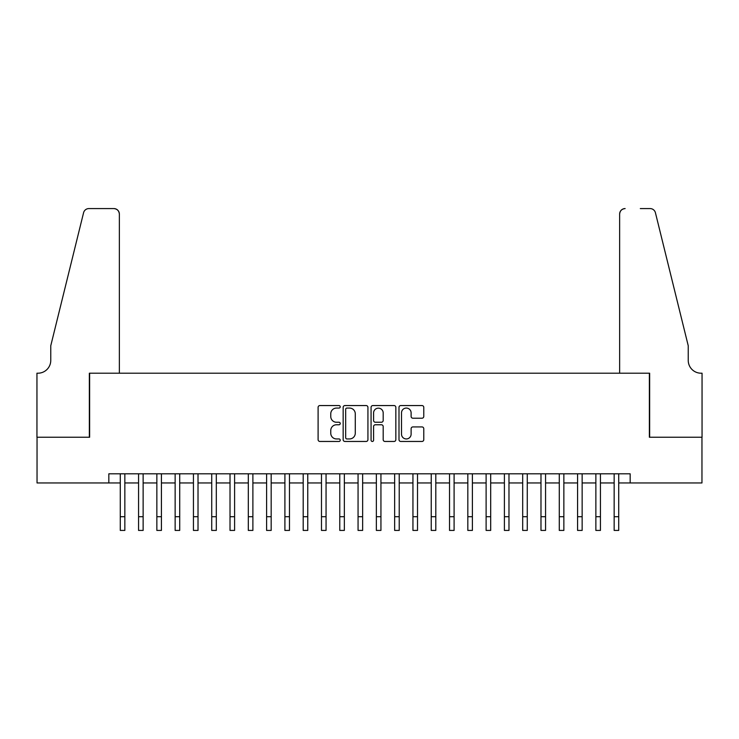 <?xml version="1.0" encoding="UTF-8"?>
<svg xmlns="http://www.w3.org/2000/svg" width="739" height="739" viewBox="0 0 739 739"><rect width="100%" height="100%" fill="white"/><g stroke="black" fill="none" stroke-linecap="round" stroke-linejoin="round"><path stroke-width="1.11" d="M340.236 406.81A1.256 1.256 0 0 0 338.979 405.554L319.904 405.554A1.792 1.792 0 0 0 318.103 407.346L318.103 439.668A1.792 1.792 0 0 0 319.904 441.46L338.979 441.46A1.256 1.256 0 0 0 340.236 440.204A1.256 1.256 0 0 0 338.979 438.948L336.504 438.948A5.746 5.746 0 0 1 330.758 433.202L330.758 430.514A5.746 5.746 0 0 1 336.504 424.768L338.979 424.768A1.256 1.256 0 0 0 340.236 423.512A1.256 1.256 0 0 0 338.979 422.246L336.504 422.246A5.746 5.746 0 0 1 330.758 416.5L330.758 413.812A5.746 5.746 0 0 1 336.504 408.067L338.979 408.067A1.256 1.256 0 0 0 340.236 406.81M421.969 418.209A1.792 1.792 0 0 0 423.77 416.417L423.77 407.346A1.792 1.792 0 0 0 421.969 405.554L400.787 405.554A1.792 1.792 0 0 0 398.995 407.346L398.995 439.668A1.792 1.792 0 0 0 400.787 441.46L421.969 441.46A1.792 1.792 0 0 0 423.77 439.668L423.77 428.712A1.792 1.792 0 0 0 421.969 426.92L412.907 426.92A1.792 1.792 0 0 0 411.115 428.712L411.115 434.144A4.803 4.803 0 0 1 406.311 438.948A4.803 4.803 0 0 1 401.508 434.144L401.508 412.87A4.803 4.803 0 0 1 406.311 408.067A4.803 4.803 0 0 1 411.115 412.87L411.115 416.417A1.792 1.792 0 0 0 412.907 418.209L421.969 418.209M108.836 482.955L37.042 482.955L37.042 437.229L89.631 437.229L89.631 373.204L649.369 373.204L649.369 437.229L701.958 437.229L701.958 482.955L630.164 482.955L630.164 473.81L108.836 473.81L108.836 482.955L120.272 482.955M367.93 407.346A1.792 1.792 0 0 0 366.138 405.554L344.947 405.554A1.792 1.792 0 0 0 343.155 407.346L343.155 439.668A1.792 1.792 0 0 0 344.947 441.46L366.138 441.46A1.792 1.792 0 0 0 367.93 439.668L367.93 407.346M372.862 405.554L394.053 405.554A1.792 1.792 0 0 1 395.845 407.346L395.845 439.668A1.792 1.792 0 0 1 394.053 441.46L384.982 441.46A1.792 1.792 0 0 1 383.19 439.668L383.19 426.56A1.792 1.792 0 0 0 381.398 424.768L375.384 424.768A1.792 1.792 0 0 0 373.583 426.56L373.583 440.204A1.256 1.256 0 0 1 372.327 441.46A1.256 1.256 0 0 1 371.07 440.204L371.07 407.346A1.792 1.792 0 0 1 372.862 405.554M124.845 482.955L138.562 482.955M143.135 482.955L156.853 482.955M161.425 482.955L175.143 482.955M179.716 482.955L193.442 482.955M198.015 482.955L211.733 482.955M216.305 482.955L230.023 482.955M234.596 482.955L248.313 482.955M252.886 482.955L266.603 482.955M271.176 482.955L284.903 482.955M289.476 482.955L303.193 482.955M307.766 482.955L321.483 482.955M326.056 482.955L339.774 482.955M344.346 482.955L358.064 482.955M362.637 482.955L376.363 482.955M380.936 482.955L394.654 482.955M399.226 482.955L412.944 482.955M417.517 482.955L431.234 482.955M435.807 482.955L449.524 482.955M454.097 482.955L467.824 482.955M472.397 482.955L486.114 482.955M490.687 482.955L504.404 482.955M508.977 482.955L522.695 482.955M527.267 482.955L540.985 482.955M545.558 482.955L559.284 482.955M563.857 482.955L577.575 482.955M582.147 482.955L595.865 482.955M600.438 482.955L614.155 482.955M618.728 482.955L630.164 482.955M346.924 408.067A1.256 1.256 0 0 0 345.667 409.323L345.667 437.691A1.256 1.256 0 0 0 346.924 438.948L349.529 438.948A5.746 5.746 0 0 0 355.274 433.202L355.274 413.812A5.746 5.746 0 0 0 349.529 408.067L346.924 408.067M383.19 412.962A4.803 4.803 0 0 0 378.386 408.159A4.803 4.803 0 0 0 373.583 412.962L373.583 420.454A1.792 1.792 0 0 0 375.384 422.246L381.398 422.246A1.792 1.792 0 0 0 383.19 420.454L383.19 412.962M120.272 516.709L124.845 516.709L124.845 530.426L120.272 530.426L120.272 473.81M124.845 516.709L124.845 473.81M119.358 373.204L119.358 214.061A5.487 5.487 0 0 0 113.871 208.574L88.902 208.574A5.487 5.487 0 0 0 83.572 212.749L50.76 345.769L50.76 360.401A12.803 12.803 0 0 1 37.957 373.204L36.95 373.204L36.95 437.229L89.354 437.229L89.354 373.204L119.358 373.204L119.358 214.061C119.007 210.754 117.178 208.925 113.871 208.574L98.684 208.574M83.572 212.749C84.967 209.737 84.967 209.737 83.572 212.749C84.967 209.737 84.967 209.737 83.572 212.749M50.76 360.401A12.803 12.803 0 0 1 37.957 373.204M619.642 373.204L619.642 214.061L619.642 373.204L649.646 373.204L649.646 437.229L702.05 437.229L702.05 373.204L701.043 373.204A12.803 12.803 0 0 1 688.24 360.401A12.803 12.803 0 0 0 701.043 373.204M678.18 304.976L655.428 212.749L688.24 345.769L688.24 360.401M640.316 208.574L650.098 208.574A5.487 5.487 0 0 1 655.428 212.749C654.033 209.737 654.033 209.737 655.428 212.749C654.033 209.737 654.033 209.737 655.428 212.749M625.129 208.574A5.487 5.487 0 0 0 619.642 214.061C619.993 210.754 621.822 208.925 625.129 208.574M138.562 530.426L143.135 530.426L138.562 530.426L138.562 473.81M143.135 530.426L143.135 473.81M156.853 530.426L161.425 530.426L156.853 530.426L156.853 473.81M161.425 530.426L161.425 473.81M175.143 530.426L179.716 530.426L175.143 530.426L175.143 473.81M179.716 530.426L179.716 473.81M193.442 530.426L198.015 530.426L193.442 530.426L193.442 473.81M198.015 530.426L198.015 473.81M211.733 530.426L216.305 530.426L211.733 530.426L211.733 473.81M216.305 530.426L216.305 473.81M230.023 530.426L234.596 530.426L230.023 530.426L230.023 473.81M234.596 530.426L234.596 473.81M248.313 530.426L252.886 530.426L248.313 530.426L248.313 473.81M252.886 530.426L252.886 473.81M266.603 530.426L271.176 530.426L266.603 530.426L266.603 473.81M271.176 530.426L271.176 473.81M284.903 530.426L289.476 530.426L284.903 530.426L284.903 473.81M289.476 530.426L289.476 473.81M303.193 530.426L307.766 530.426L303.193 530.426L303.193 473.81M307.766 530.426L307.766 473.81M321.483 530.426L326.056 530.426L321.483 530.426L321.483 473.81M326.056 530.426L326.056 473.81M339.774 530.426L344.346 530.426L339.774 530.426L339.774 473.81M344.346 530.426L344.346 473.81M358.064 530.426L362.637 530.426L358.064 530.426L358.064 473.81M362.637 530.426L362.637 473.81M376.363 530.426L380.936 530.426L376.363 530.426L376.363 473.81M380.936 530.426L380.936 473.81M394.654 530.426L399.226 530.426L394.654 530.426L394.654 473.81M399.226 530.426L399.226 473.81M412.944 530.426L417.517 530.426L412.944 530.426L412.944 473.81M417.517 530.426L417.517 473.81M431.234 530.426L435.807 530.426L431.234 530.426L431.234 473.81M435.807 530.426L435.807 473.81M449.524 530.426L454.097 530.426L449.524 530.426L449.524 473.81M454.097 530.426L454.097 473.81M467.824 530.426L472.397 530.426L467.824 530.426L467.824 473.81M472.397 530.426L472.397 473.81M486.114 530.426L490.687 530.426L486.114 530.426L486.114 473.81M490.687 530.426L490.687 473.81M504.404 530.426L508.977 530.426L504.404 530.426L504.404 473.81M508.977 530.426L508.977 473.81M522.695 530.426L527.267 530.426L522.695 530.426L522.695 473.81M527.267 530.426L527.267 473.81M540.985 530.426L545.558 530.426L540.985 530.426L540.985 473.81M545.558 530.426L545.558 473.81M559.284 530.426L563.857 530.426L559.284 530.426L559.284 473.81M563.857 530.426L563.857 473.81M577.575 530.426L582.147 530.426L577.575 530.426L577.575 473.81M582.147 530.426L582.147 473.81M595.865 530.426L600.438 530.426L595.865 530.426L595.865 473.81M600.438 530.426L600.438 473.81M614.155 530.426L618.728 530.426L614.155 530.426L614.155 473.81M618.728 530.426L618.728 473.81M138.562 516.709L143.135 516.709M156.853 516.709L161.425 516.709M175.143 516.709L179.716 516.709M193.442 516.709L198.015 516.709M211.733 516.709L216.305 516.709M230.023 516.709L234.596 516.709M248.313 516.709L252.886 516.709M266.603 516.709L271.176 516.709M284.903 516.709L289.476 516.709M303.193 516.709L307.766 516.709M321.483 516.709L326.056 516.709M339.774 516.709L344.346 516.709M358.064 516.709L362.637 516.709M376.363 516.709L380.936 516.709M394.654 516.709L399.226 516.709M412.944 516.709L417.517 516.709M431.234 516.709L435.807 516.709M449.524 516.709L454.097 516.709M467.824 516.709L472.397 516.709M486.114 516.709L490.687 516.709M504.404 516.709L508.977 516.709M522.695 516.709L527.267 516.709M540.985 516.709L545.558 516.709M559.284 516.709L563.857 516.709M577.575 516.709L582.147 516.709M595.865 516.709L600.438 516.709M614.155 516.709L618.728 516.709"/></g></svg>
